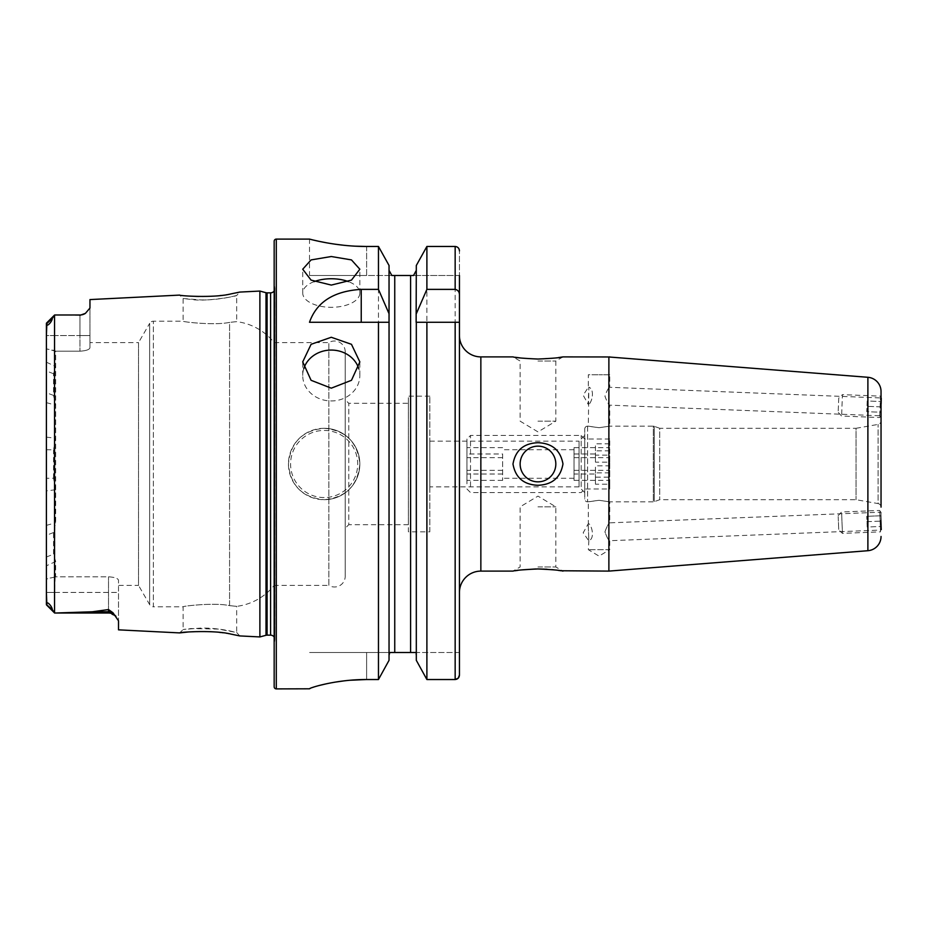 <?xml version="1.0" encoding="UTF-8"?>
<svg xmlns="http://www.w3.org/2000/svg" width="928" height="928" viewBox="0 0 928 928"><rect width="100%" height="100%" fill="white"/><g stroke="black" fill="none" stroke-linecap="round" stroke-linejoin="round"><path stroke-width="0.7" stroke-dasharray="4.64 3.48" d="M574.038 474.011L574.038 447.644L574.038 480.356L574.038 449.72L574.038 478.28L574.038 474.011L595.451 474.011L595.451 465.833L609.731 465.833L609.731 439.014L609.731 465.833M502.64 453.989L502.64 480.356L502.64 453.989L466.935 453.989L466.935 447.644L466.935 480.356L466.935 453.989M584.744 483.859L584.744 439.014L584.744 483.859M609.731 472.862L595.451 472.862L595.451 484.207L609.731 484.207L609.731 488.986L609.731 455.138L595.451 455.138L595.451 443.793L609.731 443.793M581.172 486.69L581.172 435.441L581.172 486.69M470.508 486.69L470.508 435.441L470.508 486.69M466.935 483.859L466.935 439.014L466.935 483.859M609.731 484.207L609.731 477.178L595.451 477.178L595.451 474.011M609.731 450.822L595.451 450.822L595.451 462.167L609.731 462.167L609.731 477.178M609.731 462.167L609.731 455.138M574.038 453.989L595.451 453.989M574.038 447.644L609.731 447.644M574.038 457.655L609.731 457.655M574.038 480.356L609.731 480.356M574.038 470.345L609.731 470.345M502.64 470.345L466.935 470.345M502.64 480.356L466.935 480.356M502.64 474.011L466.935 474.011M502.64 457.655L466.935 457.655M502.64 447.644L466.935 447.644M595.451 462.167L595.451 455.138M595.451 450.822L595.451 443.793M595.451 472.862L595.451 465.833M595.451 484.207L595.451 477.178M881.6 529.807L880.916 512.407L881.472 526.466L881.043 515.759L866.775 516.316L881.043 515.759L881.043 530.05L609.731 540.711C608.443 540.2 606.842 537.242 604.94 531.848C606.9 526.466 608.501 523.473 609.731 522.847C608.501 523.462 606.9 526.466 604.94 531.848C606.842 537.242 608.443 540.2 609.731 540.711L609.731 549.678L588.317 549.678L609.731 549.678L599.024 556.116L588.317 549.678L588.862 540.862L588.19 523.694L588.862 540.862C595.788 537.88 590.927 523.114 588.317 523.694L583.178 532.823L588.862 540.862C595.764 537.904 590.95 523.137 588.317 523.694L588.317 501.839L599.024 500.296L609.731 501.839L599.024 500.296L587.598 501.839A2.854 2.854 0 0 1 584.744 498.986L584.744 429.014L584.744 498.986M879.744 511.885L880.521 531.86L879.744 511.885M841.65 513.381L842.438 533.356L841.65 513.381M838.204 516.618L838.738 529.923L838.204 516.618M866.984 521.675L881.264 521.107L866.984 521.675L866.775 516.316L867.204 527.023L881.472 526.466L867.204 527.023L866.984 521.675M239.784 635.924L236.675 632.502L228.903 630.727C218.521 628.743 209.067 627.862 200.541 628.094L183.129 629.497L190.959 628.569L218.358 629.08L236.675 632.502L236.675 606.355L229.576 605.636L236.675 606.355A57.118 57.118 0 0 0 274.166 585.382L274.166 342.618L274.166 585.382L328.848 585.382L328.848 342.618L328.848 585.382A10.707 10.707 0 0 0 345.204 576.276L345.204 351.724A10.707 10.707 0 0 0 328.848 342.618L274.166 342.618A57.118 57.118 0 0 0 236.675 321.645L229.576 322.364C214.646 325.705 181.83 321.784 183.129 321.204L153.375 321.204A4.28 4.28 0 0 0 149.663 323.35L149.663 604.65L149.663 323.35L138.527 342.618L138.527 585.382L149.663 604.65A4.28 4.28 0 0 0 153.375 606.796L153.375 321.204L153.375 606.796L183.129 606.796L183.129 629.497L179.684 632.908M231.13 634.137L213.127 631.84M209.995 631.655L188.477 631.956M183.129 298.514L200.552 299.906C209.078 300.138 218.521 299.257 228.868 297.285L236.675 295.498L236.675 321.645L229.576 322.364L229.576 605.636C214.646 602.295 181.83 606.216 183.129 606.796C181.842 606.216 214.588 602.284 229.576 605.636L229.576 322.364C214.588 325.716 181.842 321.784 183.129 321.204L183.129 298.514L179.684 295.092L188.477 296.044C205.865 298.7 241.106 292.54 239.784 292.076L236.675 295.498C237.986 295.881 206.294 302.099 190.959 299.431L183.129 298.514M314.082 281.636A28.559 14.28 0 0 0 302.725 293.028A28.559 14.28 0 0 0 331.284 307.307A28.559 14.28 0 0 0 359.844 293.028A28.559 14.28 0 0 0 348.476 281.636M303.758 368.729A28.559 25.45 0 0 0 302.725 375.504A28.559 25.45 0 0 0 331.284 400.954A28.559 25.45 0 0 0 359.844 375.504A28.559 25.45 0 0 0 358.811 368.729M609.731 356.897L608.884 356.978L609.731 356.967M881.043 530.05L881.043 512.186L609.731 522.847L609.731 501.839L653.324 501.839L653.324 426.161L609.731 426.161L599.024 427.704L587.598 426.161A2.854 2.854 0 0 0 584.744 429.014M838.738 398.077L838.17 412.345L838.738 398.077L842.438 394.644L841.603 416.046L842.438 394.644L880.521 396.14L879.686 417.542L880.521 396.14L881.043 415.814L609.731 405.153C608.501 404.538 606.9 401.534 604.94 396.152C606.842 390.758 608.443 387.8 609.731 387.289C608.443 387.8 606.842 390.758 604.94 396.152C606.9 401.534 608.501 404.527 609.731 405.153L609.731 426.161L599.024 427.704L588.317 426.161L588.862 387.138C595.788 390.12 590.927 404.886 588.317 404.306C590.95 404.863 595.764 390.096 588.862 387.138L588.19 404.306L583.178 395.177L588.317 387.347L588.317 374.75L599.024 374.75L588.317 374.75M881.6 398.193L881.264 406.893L866.984 406.325L881.264 406.893L881.472 401.534L880.916 415.593L881.043 412.241L866.775 411.684L867.204 400.977L881.472 401.534L867.204 400.977L866.984 406.325L866.775 411.684L881.043 412.241L881.043 397.95L609.731 387.289L609.731 374.75L599.024 374.75L609.731 374.75M856.057 428.295L878.097 424.409A3.573 3.573 0 0 0 881.043 420.894L881.043 507.106A3.573 3.573 0 0 0 878.097 503.591L878.097 424.409L878.097 503.591L856.057 499.705L659.715 499.705L654.298 501.665A2.854 2.854 0 0 1 653.324 501.839L653.324 426.161A2.854 2.854 0 0 1 654.298 426.335L654.298 501.665L654.298 426.335L659.715 428.295L659.715 499.705L659.715 428.295L856.057 428.295L856.057 499.705L856.057 428.295M584.744 492.559L579.037 486.852L429.815 486.852L429.815 441.148L579.037 441.148L579.037 486.852L579.037 441.148L584.744 435.441L584.744 492.559L584.744 435.441M537.973 481.852A17.852 17.852 0 0 1 520.132 464A17.852 17.852 0 0 1 537.973 446.148A17.852 17.852 0 0 0 520.132 464A17.852 17.852 0 0 0 537.973 481.852A17.852 17.852 0 0 1 520.132 464A17.852 17.852 0 0 1 537.973 446.148A17.852 17.852 0 0 1 555.826 464A17.852 17.852 0 0 1 537.973 481.852A17.852 17.852 0 0 0 555.826 464A17.852 17.852 0 0 0 537.973 446.148A17.852 17.852 0 0 1 555.826 464A17.852 17.852 0 0 1 537.973 481.852M537.973 442.714C523.728 443.271 515.4 450.358 512.987 463.977C515.4 477.642 523.728 484.741 537.973 485.286C552.206 484.741 560.535 477.665 562.971 464.058C560.593 450.393 552.264 443.282 537.973 442.714M537.973 566.973L555.826 566.973L537.973 566.973M537.973 506.839L555.826 506.839L537.973 506.839M537.973 568.957L535.7 568.98M521.06 569.954L517.789 570.372M515.168 570.755L512.987 571.103L520.132 566.973L520.132 506.839L537.973 496.109L555.826 506.839L555.826 566.973L562.971 571.103M537.973 361.027L555.826 361.027L537.973 361.027M537.973 421.161L555.826 421.161L537.973 421.161M562.971 356.897L555.826 361.027L555.826 421.161L537.973 431.891L520.132 421.161L520.132 361.027L512.987 356.897L515.33 357.28M521.072 358.046L537.973 359.043L558.169 357.628M324.139 428.295A35.705 35.705 0 0 0 288.446 464A35.705 35.705 0 0 0 324.139 499.705C345.842 497.582 357.732 485.68 359.844 463.988C357.721 442.308 345.819 430.418 324.139 428.295C302.458 430.395 290.557 442.296 288.446 464.023C290.568 485.704 302.47 497.594 324.139 499.705A35.705 35.705 0 0 0 359.844 464A35.705 35.705 0 0 0 324.139 428.295A35.705 35.705 0 0 1 359.844 464A35.705 35.705 0 0 1 324.139 499.705M89.958 342.618L89.958 347.71L89.958 342.618L138.527 342.618L138.527 585.382L118.517 585.382L118.517 580.29L118.517 620.82L118.517 592.447L54.613 592.447L54.613 613.014L92.324 611.772L108.518 609.557L112.961 612.747L118.517 620.82L118.517 629.845M46.852 323.524L54.543 315.056L52.281 318.42C52.061 322.062 45.948 328.025 46.852 323.524L52.281 318.42M46.481 323.118L46.4 335.553L54.613 335.553L54.613 314.986L54.613 613.014L52.281 609.58L46.852 604.476C45.959 599.94 52.096 606.019 52.281 609.58M408.39 403.309L408.39 524.691L408.39 403.309L348.777 403.309L348.777 524.691L345.204 528.264L345.204 399.736L345.204 528.264M408.39 524.691L348.777 524.691L348.777 403.309L345.204 399.736M345.204 351.724L345.204 576.276M274.166 637.06A4.28 4.28 0 0 1 274.839 640.03L274.166 644.809L274.166 283.191L274.166 644.809M274.166 290.94A4.28 4.28 0 0 0 274.839 287.97L274.166 283.191M459.441 335.484L459.441 592.516M429.815 441.148L429.815 486.852M429.815 531.825L429.815 396.175L429.815 531.825L408.39 531.825L408.39 396.175L408.39 531.825M429.815 396.175L408.39 396.175M46.4 335.553L46.4 348.87L46.4 335.553L89.958 335.553L89.958 347.71C89.471 349.647 86.142 350.807 79.959 351.178L55.68 351.178L55.68 366.49L53.546 373.752L53.546 395.409L55.68 405.223L55.68 522.777L53.546 532.544L53.546 554.19L55.68 561.51L55.576 576.822L108.518 576.822C114.689 577.193 118.018 578.353 118.517 580.29L118.517 585.382M309.5 275.512L366.618 275.512L309.5 275.512L309.5 239.099L313.873 240.166M326.262 242.753L334.88 244.168M344.613 245.363L355.54 246.187M366.618 246.465L366.618 275.512L391.86 275.512L366.618 275.512L366.618 246.465L378.462 246.465L378.462 679.528L366.618 679.528L366.618 652.488L309.5 652.488L459.441 652.488L459.441 675.05L459.441 652.488L415.616 652.488M310.602 688.158L312.04 687.625M313.815 687.045L319.278 685.479M326.204 683.832L334.846 682.173M344.59 680.804L349.937 680.259M881.043 397.95L881.043 406.882M881.043 512.186L880.521 531.86L842.438 533.356L838.738 529.923M53.546 373.752L46.4 370.991L46.4 392.741L53.546 395.409M79.959 315.323L54.613 314.986L54.613 350.517L55.68 351.178L79.959 351.178C86.142 350.807 89.471 349.647 89.958 347.71L89.958 308.038L85.422 313.362L79.959 315.323L85.422 313.362M89.958 299.582L89.958 335.553L79.959 335.553L79.959 314.986L55.703 314.986M259.886 291.067L259.886 636.933M55.193 576.822L54.613 592.447L46.4 592.447L46.4 490.877L55.68 489.74C54.682 531.106 54.52 560.129 55.193 576.822L108.518 576.822C114.689 577.193 118.018 578.353 118.517 580.29L118.517 592.447L46.4 592.447L46.4 604.592L46.4 323.408M46.4 490.877L46.4 370.991M46.4 592.447L46.4 565.813L55.68 561.51M46.4 392.741L46.4 565.813M46.4 449.72L53.546 449.813L55.68 438.26L55.68 351.178L46.4 348.87L54.613 350.517L54.613 335.553L79.959 335.553L79.959 351.178L79.959 314.986M55.68 489.74L53.546 478.256L46.4 478.28M53.546 478.256L53.546 449.813M46.4 557.009L53.546 554.19M53.546 532.544L46.4 535.259M416.312 320.23L416.312 322.271M389.041 320.23L389.041 660.33L389.192 322.271M391.86 275.512L459.441 275.512L459.441 250.896L459.441 322.271M455.161 246.465L455.161 679.528L426.892 679.528L426.892 246.465L455.161 246.465C457.794 246.767 459.221 248.252 459.441 250.896M416.312 265.478L416.312 660.33M416.138 653.904L416.312 655.377M389.215 653.915L389.737 652.488L366.618 652.488L366.618 679.528M389.041 265.478L389.041 660.33M608.884 356.978L608.884 571.103M558.192 570.372L554.167 569.873M551.905 569.641L546.963 569.247M274.166 241.234L274.166 686.766M459.441 275.512L413.505 275.512M309.5 322.271L378.462 322.271M426.892 322.271L459.279 322.271M54.613 577.181L46.4 578.736M55.576 576.822L46.4 579.072M54.613 613.014L54.613 577.425M587.598 426.161L587.598 501.839L587.598 426.161M324.139 497.559A33.559 33.559 0 0 1 290.58 464A33.559 33.559 0 0 1 324.139 430.441A33.559 33.559 0 0 1 357.698 464A33.559 33.559 0 0 1 324.139 497.559M115.93 616.296L108.518 613.014L108.518 576.822L108.518 609.557M267.102 292.854L267.102 635.146M266 292.714L266 635.286M274.839 287.97L274.839 640.03L274.839 287.97M270.593 292.854L270.593 635.146M480.855 356.897L480.855 571.103M276.3 239.099L276.3 688.901M410.605 275.512L410.605 652.488M394.748 275.512L394.748 652.488M112.961 612.747A9.999 9.396 180 0 0 108.518 611.772L92.324 611.772M46.4 362.187L55.68 366.49M46.4 437.123L55.68 438.26M46.4 525.376L55.68 522.777M46.4 402.624L55.68 405.223M867.889 377.29L867.889 550.71M574.038 478.28L502.64 478.28M609.731 439.014L584.744 439.014L581.172 435.441L470.508 435.441L466.935 439.014M466.935 488.986L470.508 492.559L581.172 492.559L584.744 488.986L609.731 488.986M574.038 449.72L502.64 449.72M838.17 515.655L841.603 511.954L879.686 510.458L880.916 512.407M302.725 293.028L302.725 269.224M302.725 375.504L302.725 361.897M274.874 639.427L274.874 288.573L274.874 639.427M46.481 604.882L54.543 612.944M359.844 375.504L359.844 361.897M359.844 293.028L359.844 269.224M880.916 415.593L879.686 417.542L841.603 416.046L838.17 412.345"/><path stroke-width="1.39" d="M881.043 507.106L881.043 391.523A14.28 14.28 0 0 0 867.889 377.29L608.884 356.978L609.731 356.897L608.884 356.978L608.884 571.103L560.848 570.755M46.4 592.447L46.852 604.476C45.959 599.94 52.096 606.019 52.281 609.58L54.613 613.014L108.518 613.014L55.703 613.014L92.324 611.772L108.518 609.557L112.961 612.747L118.517 620.82L118.517 629.845L179.684 632.908C178.338 632.246 213.916 629.718 231.049 634.114L239.784 635.924L231.13 634.137M213.127 631.84L209.995 631.655M239.784 635.924L259.886 636.933L266 635.286L266 292.714L259.886 291.067L239.784 292.076L231.014 293.886C213.985 298.282 178.304 295.754 179.684 295.092L89.958 299.582L89.958 308.038L85.422 313.362A9.999 9.999 0 0 1 79.959 314.986L54.613 314.986L52.281 318.42C52.061 322.062 45.948 328.025 46.852 323.524L46.4 335.553M331.284 256.522L311.089 259.91L302.725 269.224L311.077 280.105L331.284 285.082L351.48 280.105L359.844 269.224L351.468 259.91L331.284 256.522M348.476 281.636A28.559 14.28 0 0 0 331.284 278.748A28.559 14.28 0 0 0 314.082 281.636M331.284 337.27L311.089 344.311L302.725 361.897L311.077 380.294L331.284 388.171L351.48 380.294L359.844 361.897L351.468 344.311L331.284 337.27M358.811 368.729A28.559 25.45 0 0 0 331.284 350.065A28.559 25.45 0 0 0 303.758 368.729M558.169 357.628L562.971 356.897L609.731 356.967M881.043 406.882L881.043 391.523M881.043 536.477A14.28 14.28 0 0 1 867.889 550.71L608.884 571.103M535.7 568.98L521.06 569.954M517.789 570.372L515.168 570.755M458.235 678.171L459.441 675.05L459.441 592.516A21.425 21.425 0 0 1 480.855 571.103L512.987 571.103C515.4 570.302 523.728 569.595 537.973 568.957C552.23 569.595 560.558 570.302 562.971 571.103M537.973 446.148A17.852 17.852 0 0 0 520.132 464A17.852 17.852 0 0 0 537.973 481.852A17.852 17.852 0 0 0 555.826 464A17.852 17.852 0 0 0 537.973 446.148M537.973 485.286C523.74 484.741 515.411 477.653 512.987 464.035C515.4 450.347 523.728 443.248 537.973 442.714C552.195 443.259 560.524 450.335 562.971 463.942C560.593 477.607 552.264 484.729 537.973 485.286M562.971 356.897C560.558 357.698 552.23 358.405 537.973 359.043C523.728 358.405 515.4 357.698 512.987 356.897L480.855 356.897A21.425 21.425 0 0 1 459.441 335.484L459.441 322.271L426.892 322.271L426.892 679.528L416.312 660.33L416.312 322.271L426.892 322.271L416.127 322.271L416.312 265.478L426.892 246.465L416.312 265.478M515.33 357.28L521.072 358.046M112.961 612.747A9.999 9.396 0 0 0 108.518 611.772L108.518 613.014A9.999 9.999 0 0 1 115.93 616.296M46.481 323.118L54.543 315.056L54.543 612.932L55.703 613.014M54.613 314.986L79.959 314.986M85.422 313.362L79.959 315.323M259.886 636.933L259.886 291.067M266 635.286A4.28 4.28 0 0 1 267.102 635.146L267.102 292.854A4.28 4.28 0 0 1 266 292.714M267.102 635.146L270.593 635.146L270.593 292.854L267.102 292.854M270.593 635.146A4.28 4.28 0 0 1 274.166 637.06M270.593 292.854A4.28 4.28 0 0 0 274.166 290.94M276.3 239.099A2.146 2.146 0 0 0 274.166 241.234L274.166 686.766A2.146 2.146 0 0 0 276.3 688.901L276.3 239.099L309.5 239.099C308.815 238.844 335.948 246.651 366.618 246.465L378.462 246.465L389.041 265.478L378.462 246.465L378.462 289.374L389.041 313.71L389.041 265.478M378.462 289.374L361.236 289.374C333.848 291.044 316.61 302.006 309.5 322.271L378.462 322.271L378.462 679.528L389.041 660.33L378.462 679.528L366.618 679.528C335.89 679.354 308.885 688.066 309.5 688.796L276.3 688.901M313.873 240.166L319.046 241.326M319.29 241.373L326.262 242.753M334.88 244.168L344.613 245.363M355.54 246.187L366.618 246.465M309.5 688.785L310.602 688.158M312.04 687.625L313.815 687.045M319.278 685.479L326.204 683.832M334.846 682.173L344.59 680.804M349.937 680.259L366.618 679.528M881.043 415.814L881.043 420.894M188.477 631.956L179.684 632.908M52.281 609.58L46.4 604.592L46.4 323.408M416.312 313.71L426.892 289.374L455.161 289.374C458.003 290.012 459.43 291.868 459.441 294.918L459.441 675.05C459.232 677.73 457.794 679.215 455.161 679.528L426.892 679.528L416.312 660.33M389.041 660.33L389.041 313.71M378.462 322.271L389.041 322.271L378.462 322.271M459.441 294.918L459.441 275.512M459.441 250.896C459.221 248.24 457.794 246.767 455.161 246.465L426.892 246.465L426.892 289.374M455.161 322.271L455.161 679.528L458.212 678.194M413.505 275.512L416.312 270.373L413.505 275.512L411.684 275.512M416.312 655.377L416.138 653.904M415.616 652.488L389.737 652.488L389.041 655.377M410.605 652.488L410.605 275.512L391.86 275.512L389.041 270.373L391.86 275.512M393.681 275.512L394.748 275.512L394.748 652.488M389.041 655.354L389.215 653.915M560.732 570.743L558.192 570.372M554.167 569.873L551.905 569.641M546.963 569.247L537.973 568.957M867.889 550.71L867.889 377.29M480.855 571.103L480.855 356.897M455.161 289.374L455.161 246.465M361.236 289.374L361.236 322.271M46.852 323.524L52.281 318.42M92.324 611.772L108.518 611.772L108.518 609.557M46.481 604.882L54.543 612.944"/></g></svg>
